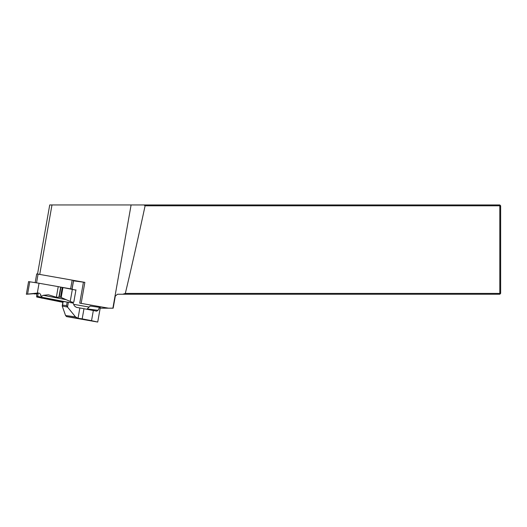 <?xml version="1.0" encoding="UTF-8"?>
<svg xmlns="http://www.w3.org/2000/svg" width="527" height="527" viewBox="0 0 527 527"><rect width="100%" height="100%" fill="white"/><g stroke="black" fill="none" stroke-linecap="round" stroke-linejoin="round"><path stroke-width="0.79" d="M73.53 280.384L84.86 282.367L73.53 280.851L73.53 280.384L71.995 289.086M100.17 308.183L108.569 308.183L79.735 303.124L83.437 282.136M72.074 289.099L73.53 280.851M41.567 297.248L36.692 296.181L36.692 296.997A13.952 0.362 -170 0 0 37.812 297.228L41.534 297.986M78.062 318.124L79.854 307.959L83.977 308.717L82.186 318.875L66.56 316.602L97.726 322.05L100.288 307.491L90.183 306.029L86.869 309.27M43.748 298.434L62.845 302.314M73.675 304.329L89.122 307.05M49.729 204.95L37.549 274.007L49.729 204.957L143.93 204.957L145.103 205.793A974.041 25.112 100 0 1 125.327 293.401L122.765 294.237L117.501 294.237L115.308 296.082L113.173 308.183L108.569 308.183M81.158 303.354L84.86 282.367M125.327 293.401L499.813 293.401L499.813 205.793L145.103 205.793M500.65 205.793L499.813 205.793L499.813 204.957L500.65 205.793L500.65 293.401L499.813 294.237L122.765 294.237M143.93 204.957L499.813 204.957M500.65 293.401L499.813 293.401L499.813 294.237M36.692 293.829L36.692 296.181M97.726 322.05L91.54 320.673L93.332 310.508L96.698 311.174M82.186 318.875L91.54 320.673M83.977 308.717L93.332 310.508M79.854 307.959L76.349 307.34L74.34 305.858L73.128 303.091L68.372 302.254L67.528 307.063L62.232 306.062L65.579 315.548L75.473 316.839L67.528 307.063M62.245 305.719L62.983 301.523L68.372 302.254M96.619 311.161L98.022 310.317L99.583 307.254M75.473 316.839L77.574 318.038M66.56 316.602L65.579 315.548M62.232 306.062L62.542 305.093L66.56 305.614L67.219 306.714M73.411 280.351L36.712 273.895L35.171 282.624L36.712 273.895M71.428 288.994L58.734 286.747M37.147 282.94L35.19 282.63M66.593 301.984L41.567 297.188L41.567 298.084L62.983 301.53M41.567 298.084L41.231 297.175M37.858 293.776L34.275 293.934L37.858 293.776M39.051 283.249L37.312 293.078L37.858 293.032L37.858 293.447L26.35 294.237L28.577 281.602L39.051 283.249L58.22 286.629L56.349 297.235L60.533 297.195L70.21 301.464C72.107 302.208 73.293 302.439 73.78 302.149L74.221 299.942M37.858 293.032A2.793 2.787 180 0 1 40.724 294.856L41.31 296.47L43.26 295.304L48.425 294.797L56.349 297.235M71.626 302.07L70.816 302.682M58.22 286.629L75.954 290.113M26.35 294.237L37.312 293.078M41.567 297.188L41.31 296.47M55.585 300.337L54.689 300.192M37.661 296.378L38.254 293.025M131.098 204.957L112.89 308.183M51.982 204.957L39.736 274.396M66.56 305.614L67.186 302.063M63.168 301.536L62.542 305.093M87.284 308.921L98.022 310.317M70.611 288.842L72.153 280.107M38.082 274.099L36.541 282.834M29.769 281.754L27.595 294.073M40.724 294.856L40.724 295.746M60.651 287.195L58.938 296.918M60.928 287.255L59.222 296.945M62.239 287.505L60.533 297.195M62.924 287.623L61.198 297.406M72.383 289.145L70.21 301.464M75.954 289.83L73.78 302.149M66.362 299.731L43.26 295.304"/></g></svg>
